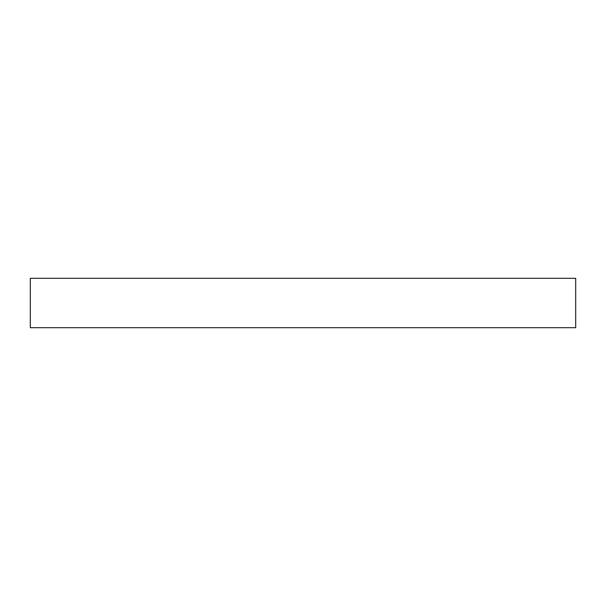 <?xml version="1.0" encoding="UTF-8"?>
<svg xmlns="http://www.w3.org/2000/svg" width="606" height="606" viewBox="0 0 606 606"><rect width="100%" height="100%" fill="white"/><g stroke="black" fill="none" stroke-linecap="round" stroke-linejoin="round"><path stroke-width="0.91" d="M575.7 327.695L575.7 278.305L30.3 278.305L30.3 327.695L575.7 327.695"/></g></svg>
